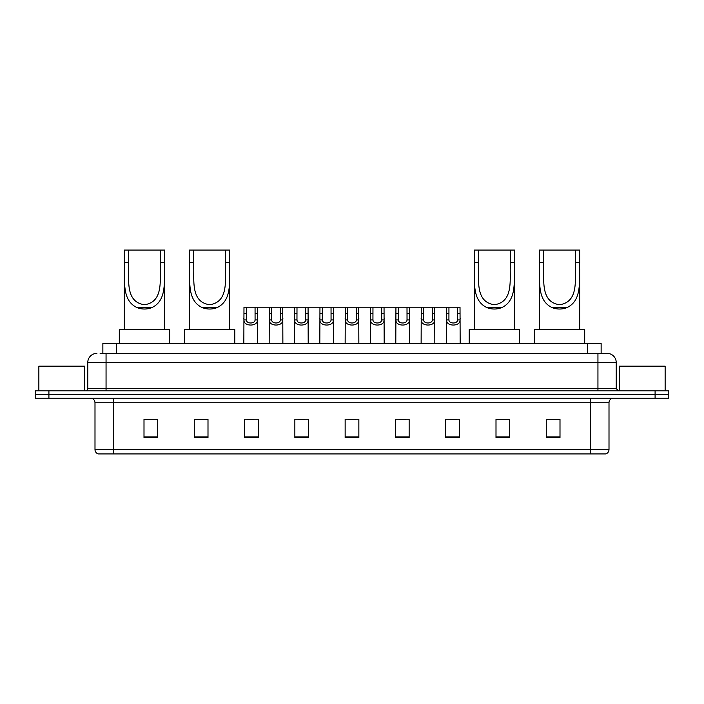 <?xml version="1.0" encoding="UTF-8"?>
<svg xmlns="http://www.w3.org/2000/svg" width="704" height="704" viewBox="0 0 704 704"><rect width="100%" height="100%" fill="white"/><g stroke="black" fill="none" stroke-linecap="round" stroke-linejoin="round"><path stroke-width="1.06" d="M100.118 353.373L106.058 353.373L100.118 353.373L102.863 353.373L102.863 343.314L601.137 343.314L601.137 353.373M96.914 353.373A9.143 9.143 0 0 0 87.771 362.516L87.771 388.573A2.288 2.288 0 0 1 85.483 390.861M616.229 362.516L106.058 362.516L106.058 353.373L607.086 353.373A9.143 9.143 0 0 1 616.229 362.516L616.229 388.573L618.517 390.861M48.91 390.861L35.2 390.861L35.2 394.513L48.91 394.513L35.2 394.513L35.2 398.174L48.91 398.174L48.91 394.513L655.09 394.513L48.91 394.513L48.91 390.861L655.09 390.861L655.09 394.513L668.8 394.513L655.09 394.513L655.09 398.174L48.91 398.174M668.8 390.861L668.8 394.513L668.8 390.861L655.09 390.861M606.945 353.373L603.882 353.373M605.484 453.939L98.516 453.939M98.287 453.939A4.567 4.567 0 0 1 94.996 449.557L113.282 449.557L113.282 453.939L590.718 453.939L590.718 449.557L609.004 449.557L609.004 402.741A4.567 4.567 0 0 1 613.58 398.174M94.996 449.557L94.996 402.741C94.723 399.969 93.201 398.446 90.42 398.174M559.997 437.527L559.997 419.25L546.286 419.25L546.286 437.527L559.997 437.527M509.714 437.527L509.714 419.25L496.003 419.25L496.003 437.527L509.714 437.527M459.43 437.527L459.43 419.25L445.711 419.25L445.711 437.527L459.43 437.527M409.147 437.527L409.147 419.25L395.428 419.25L395.428 437.527L409.147 437.527M157.714 437.527L157.714 419.25L144.003 419.25L144.003 437.527L157.714 437.527M207.997 437.527L207.997 419.25L194.286 419.25L194.286 437.527L207.997 437.527M258.289 437.527L258.289 419.25L244.57 419.25L244.57 437.527L258.289 437.527M308.572 437.527L308.572 419.25L294.853 419.25L294.853 437.527L308.572 437.527M358.855 437.527L358.855 419.25L345.145 419.25L345.145 437.527L358.855 437.527M668.8 398.174L668.8 394.513L668.8 398.174L655.09 398.174M590.718 453.939L605.352 453.939M449.874 419.338L456.729 419.338M297.924 419.338L304.779 419.338M247.271 419.338L254.126 419.338M399.221 419.338L406.076 419.338M348.568 419.338L355.432 419.338M207.997 419.338L194.286 419.338M157.714 419.338L144.003 419.338M509.714 419.338L496.003 419.338M559.997 419.338L546.286 419.338M84.568 390.861L84.568 366.168L38.861 366.168L38.861 390.861M128.454 250.061L164.569 250.061L164.569 262.407C163.75 279.708 167.79 300.212 151.747 307.657C146.89 309.478 142.023 309.478 137.166 307.657C121.15 300.203 125.154 279.831 124.344 262.407L124.344 250.061L128.454 250.061L128.454 269.016M124.344 262.407L128.454 262.407C129.369 278.626 124.546 301.919 144.487 304.735C164.41 301.796 159.518 278.617 160.459 262.407L160.459 250.061M164.569 262.407L160.459 262.407L160.459 269.007M124.344 269.148L124.344 329.604M164.569 269.095L164.569 329.604M169.602 343.314L169.602 329.604L119.31 329.604L119.31 343.314M193.644 250.061L229.759 250.061L229.759 262.407C228.941 279.708 232.98 300.212 216.938 307.657C212.08 309.478 207.214 309.478 202.356 307.657C186.34 300.203 190.335 279.831 189.534 262.407L189.534 250.061L193.644 250.061L193.644 269.016M189.534 262.407L193.644 262.407C194.559 278.626 189.737 301.919 209.669 304.735C229.601 301.796 224.708 278.617 225.65 262.407L225.65 250.061M229.759 262.407L225.65 262.407L225.65 269.007M189.534 269.148L189.534 329.604M229.759 269.095L229.759 329.604M234.793 343.314L234.793 329.604L184.501 329.604L184.501 343.314M478.35 250.061L514.466 250.061L514.466 262.407C513.647 279.708 517.686 300.212 501.644 307.657C496.786 309.478 491.92 309.478 487.062 307.657C471.055 300.203 475.05 279.831 474.241 262.407L474.241 250.061L478.35 250.061L478.35 269.016M474.241 262.407L478.35 262.407C479.266 278.626 474.443 301.919 494.384 304.735C514.307 301.796 509.423 278.617 510.356 262.407L510.356 250.061M514.466 262.407L510.356 262.407L510.356 269.007M474.241 269.148L474.241 329.604M514.466 269.095L514.466 329.604M519.499 343.314L519.499 329.604L469.207 329.604L469.207 343.314M543.541 250.061L579.656 250.061L579.656 262.407C578.838 279.708 582.877 300.212 566.834 307.657C561.977 309.478 557.11 309.478 552.253 307.657C536.237 300.203 540.232 279.831 539.431 262.407L539.431 250.061L543.541 250.061L543.541 269.016M539.431 262.407L543.541 262.407C544.456 278.626 539.634 301.919 559.566 304.735C579.498 301.796 574.605 278.617 575.546 262.407L575.546 250.061M579.656 262.407L575.546 262.407L575.546 269.007M539.431 269.148L539.431 329.604M579.656 269.095L579.656 329.604M584.69 343.314L584.69 329.604L534.398 329.604L534.398 343.314M665.139 390.861L665.139 366.168L619.432 366.168L619.432 390.861M246.338 307.199L246.312 319.933C246.479 323.998 254.918 323.998 255.077 319.933L255.059 307.199L243.98 307.199L243.839 343.314M255.059 307.199L257.418 307.199L257.558 343.314M257.558 318.287L257.426 319.933C257.972 326.744 243.417 326.744 243.962 319.933L243.839 318.287M271.665 307.199L271.638 319.933C271.806 323.998 280.245 323.998 280.403 319.933L280.386 307.199L269.306 307.199L269.166 343.314M280.386 307.199L282.744 307.199L282.876 343.314M282.876 318.287L282.753 319.933C283.298 326.744 268.743 326.744 269.289 319.933L269.166 318.287M296.991 307.199L296.965 319.933C297.123 323.998 305.571 323.998 305.73 319.933L305.712 307.199L294.633 307.199L294.492 343.314M305.712 307.199L308.07 307.199L308.202 343.314M308.202 318.287L308.079 319.933C308.625 326.744 294.07 326.744 294.615 319.933L294.492 318.287M322.318 307.199L322.291 319.933C322.45 323.998 330.898 323.998 331.056 319.933L331.038 307.199L319.959 307.199L319.818 343.314M331.038 307.199L333.397 307.199L333.529 343.314M333.529 318.287L333.406 319.933C333.951 326.744 319.396 326.744 319.942 319.933L319.818 318.287M347.635 307.199L347.618 319.933C347.776 323.998 356.224 323.998 356.382 319.933L356.365 307.199L345.286 307.199L345.145 343.314M356.365 307.199L358.714 307.199L358.855 343.314M358.855 318.287L358.732 319.933C359.278 326.744 344.722 326.744 345.268 319.933L345.145 318.287M372.962 307.199L372.944 319.933C373.102 323.998 381.55 323.998 381.709 319.933L381.682 307.199L370.603 307.199L370.471 343.314M381.682 307.199L384.041 307.199L384.182 343.314M384.182 318.287L384.058 319.933C384.604 326.744 370.049 326.744 370.594 319.933L370.471 318.287M398.288 307.199L398.27 319.933C398.429 323.998 406.877 323.998 407.035 319.933L407.009 307.199L395.93 307.199L395.798 343.314M407.009 307.199L409.367 307.199L409.508 343.314M409.508 318.287L409.385 319.933C409.93 326.744 395.375 326.744 395.921 319.933L395.798 318.287M423.614 307.199L423.597 319.933C423.755 323.998 432.194 323.998 432.362 319.933L432.335 307.199L421.256 307.199L421.124 343.314M432.335 307.199L434.694 307.199L434.834 343.314M434.834 318.287L434.711 319.933C435.257 326.744 420.702 326.744 421.247 319.933L421.124 318.287M448.941 307.199L448.923 319.933C449.082 323.998 457.521 323.998 457.688 319.933L457.662 307.199L446.582 307.199L446.442 343.314M457.662 307.199L460.02 307.199L460.161 343.314M460.161 318.287L460.038 319.933C460.583 326.744 446.028 326.744 446.574 319.933L446.442 318.287M257.418 307.199L269.306 307.199M282.744 307.199L294.633 307.199M308.07 307.199L319.959 307.199M333.397 307.199L345.286 307.199M358.714 307.199L370.603 307.199M384.041 307.199L395.93 307.199M409.367 307.199L421.256 307.199M434.694 307.199L446.582 307.199M116.582 353.373L116.582 343.314M587.418 353.373L587.418 343.314M106.058 390.861L106.058 362.516L87.771 362.516M87.771 388.573L616.229 388.573M597.942 353.373L597.942 390.861M590.718 398.174L590.718 402.741L94.996 402.741M609.004 402.741L590.718 402.741L590.718 449.557L113.282 449.557L113.282 398.174M358.855 436.894L345.145 436.894M308.572 436.894L294.853 436.894M258.289 436.894L244.57 436.894M207.997 436.894L194.286 436.894M157.714 436.894L144.003 436.894M409.147 436.894L395.428 436.894M459.43 436.894L445.711 436.894M509.714 436.894L496.003 436.894M559.997 436.894L546.286 436.894M137.166 307.657L151.747 307.657M202.356 307.657L216.938 307.657M487.062 307.657L501.644 307.657M552.253 307.657L566.834 307.657M257.426 319.933L255.077 319.933M246.312 319.933L243.962 319.933M246.338 313.474L243.98 313.474M257.418 313.474L255.059 313.474M282.753 319.933L280.403 319.933M271.638 319.933L269.289 319.933M271.665 313.474L269.306 313.474M282.744 313.474L280.386 313.474M308.079 319.933L305.73 319.933M296.965 319.933L294.615 319.933M296.991 313.474L294.633 313.474M308.07 313.474L305.712 313.474M333.406 319.933L331.056 319.933M322.291 319.933L319.942 319.933M322.318 313.474L319.959 313.474M333.397 313.474L331.038 313.474M358.732 319.933L356.382 319.933M347.618 319.933L345.268 319.933M347.635 313.474L345.286 313.474M358.714 313.474L356.365 313.474M384.058 319.933L381.709 319.933M372.944 319.933L370.594 319.933M372.962 313.474L370.603 313.474M384.041 313.474L381.682 313.474M409.385 319.933L407.035 319.933M398.27 319.933L395.921 319.933M398.288 313.474L395.93 313.474M409.367 313.474L407.009 313.474M434.711 319.933L432.362 319.933M423.597 319.933L421.247 319.933M423.614 313.474L421.256 313.474M434.694 313.474L432.335 313.474M460.038 319.933L457.688 319.933M448.923 319.933L446.574 319.933M448.941 313.474L446.582 313.474M460.02 313.474L457.662 313.474M605.713 453.939C607.781 453.209 608.881 451.748 609.004 449.557"/></g></svg>
